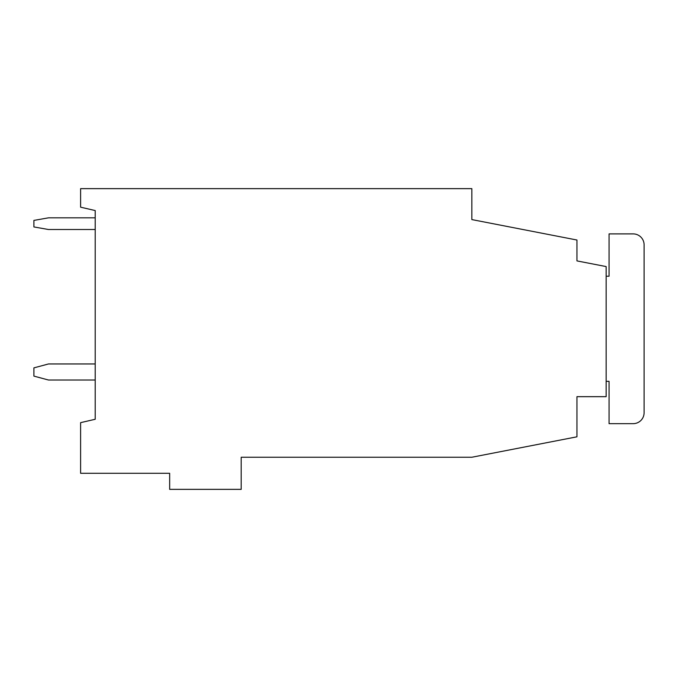 <?xml version="1.0" encoding="UTF-8"?>
<svg xmlns="http://www.w3.org/2000/svg" width="678" height="678" viewBox="0 0 678 678"><rect width="100%" height="100%" fill="white"/><g stroke="black" fill="none" stroke-linecap="round" stroke-linejoin="round"><path stroke-width="1.02" d="M169.661 473.303L169.661 489.363L241.19 489.363L241.19 457.243L471.846 457.243L576.953 436.81L576.953 396.664L606.149 396.664L606.149 266.573L576.953 260.903L576.953 240.02L471.846 219.587L471.846 188.637L80.614 188.637L80.614 207.18L95.208 210.553L95.208 419.275L80.614 422.648L80.614 473.303L169.661 473.303M606.149 381.333L609.064 381.333L609.064 423.665L633.15 423.665A10.95 10.95 0 0 0 644.1 412.724L644.1 244.843A10.95 10.95 0 0 0 633.15 233.893L609.064 233.893L609.064 276.226L606.149 276.226M95.208 217.833L48.494 217.833L33.9 220.409L33.9 226.944L48.494 229.511L95.208 229.511M95.208 363.959L48.494 363.959L33.9 367.874L33.9 376.112L48.494 380.019L95.208 380.019"/></g></svg>
